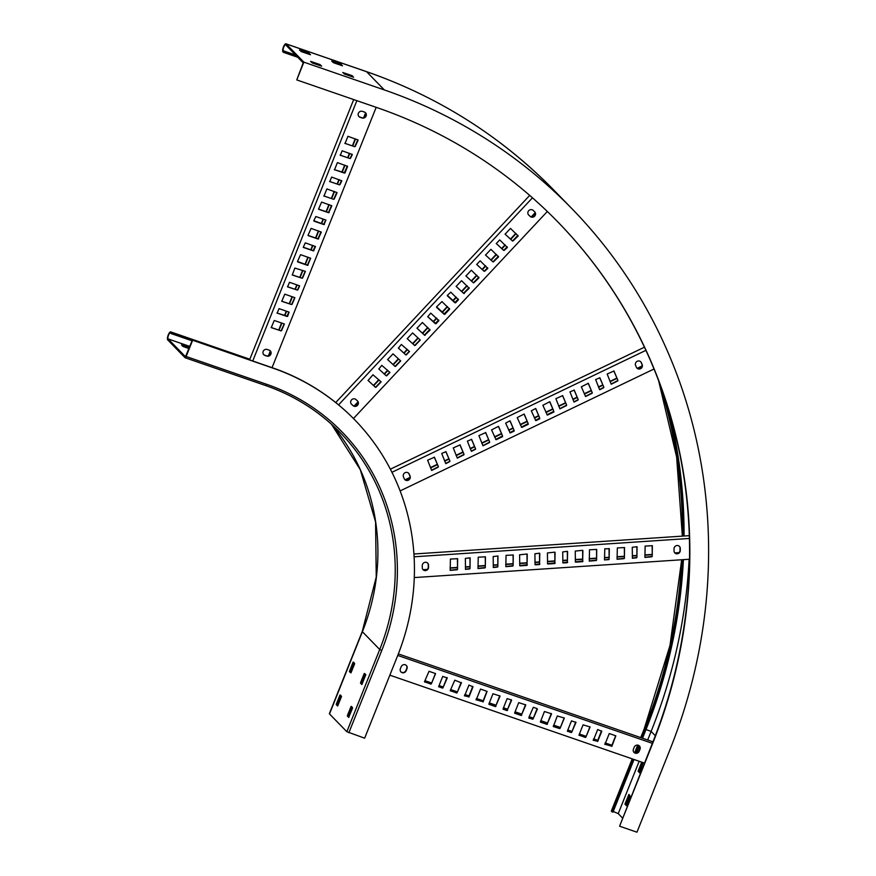<?xml version="1.0" encoding="UTF-8"?>
<svg xmlns="http://www.w3.org/2000/svg" width="876" height="876" viewBox="0 0 876 876"><rect width="100%" height="100%" fill="white"/><g stroke="black" fill="none" stroke-linecap="round" stroke-linejoin="round"><path stroke-width="1.31" d="M188.953 348.56L182.876 346.403L181.507 344.98L189.315 347.641M348.878 732.719L381.761 650.507L379.724 649.51L362.39 631.716A4.292 0.624 -158.2 0 1 362.27 631.454L329.376 713.666A4.292 0.624 -158.2 0 0 329.507 713.929L346.841 731.723L364.646 738.172L397.54 655.949A234.166 220.062 135.8 0 0 354.78 419.878A234.166 220.062 135.8 0 0 273.049 368.172L192.326 340.118L185.471 356.74L168.115 338.924A3.219 0.996 109.1 0 1 168.444 335.399A3.219 0.996 109.1 0 1 170.349 332.913A3.219 0.996 109.1 0 1 170.481 333L170.995 333.526L171.389 332.541L249.693 359.576M192.578 340.381L186.139 356.499A1.785 0.558 109.1 0 1 185.121 357.747A1.785 0.558 109.1 0 1 185.055 357.704L167.721 339.91A4.292 1.325 109.1 0 1 168.159 335.212A4.292 1.325 109.1 0 1 170.7 331.894A4.292 1.325 109.1 0 1 170.875 332.015L171.389 332.541M354.649 419.746A234.166 220.062 135.8 0 0 354.517 419.615A234.166 220.062 135.8 0 0 272.797 367.909L192.326 340.118M192.052 340.797L170.995 333.526M337.26 704.534L336.296 704.195L337.26 704.534L340.884 695.456M337.884 705.64L337.216 704.95M351.758 706.614L351.079 706.385L347.389 715.593L348.352 715.922L351.988 706.855M348.352 715.922L347.345 716.01L348.747 717.422M348.987 717.028L348.309 716.338M361.514 683.039L360.551 682.7L361.514 683.039L365.139 673.962M362.138 684.145L361.47 683.455M350.411 671.64L349.447 671.312L350.411 671.64L354.035 662.574M351.035 672.746L350.367 672.056M340.655 695.226L341.509 696.562L337.643 706.023M336.242 704.611L337.61 706.012M339.976 694.986L336.296 704.195M351.079 706.385L352.612 707.961L348.714 717.411M361.876 684.528L365.818 674.662L364.23 673.491L360.551 682.7M360.496 683.116L361.865 684.528M349.404 671.728L350.98 672.888L354.67 663.679L353.127 662.103L349.447 671.312M622.497 818.009L618.237 813.629L613.233 811.45M628.924 794.444L630.238 796.262L626.351 805.723L625.026 803.894L628.924 794.444M643.115 762.624L639.513 772.84L638.177 771.011L641.725 762.142M629.614 795.156L625.99 804.234L626.614 805.34M296.767 79.913L303.863 62.152L286.113 43.91A4.292 1.325 -70.9 0 0 285.926 43.8A4.292 1.325 -70.9 0 0 283.386 47.118A4.292 1.325 -70.9 0 0 282.948 51.804L283.463 52.33L283.857 51.345L283.342 50.819A3.219 0.996 -70.9 0 1 283.671 47.304A3.219 0.996 -70.9 0 1 285.576 44.818A3.219 0.996 -70.9 0 1 285.718 44.906L303.216 62.875L296.767 79.913L377.238 107.693A517.749 486.563 -44.2 0 1 557.924 222.022A517.749 486.563 -44.2 0 1 652.467 743.976L619.584 826.199L636.962 832.2L669.844 749.976A537.076 504.74 -44.2 0 0 571.776 208.532L554.015 190.3A537.076 504.74 -44.2 0 0 366.573 71.701A4.292 1.325 -70.9 0 0 366.398 71.591A4.292 1.325 -70.9 0 0 366.19 71.569M642.688 762.481L639.141 771.34L639.765 772.446M632.22 758.868L611.349 811.034A4.292 0.624 21.8 0 0 611.481 811.296L612.959 812.162L634.027 759.481M619.584 826.199L652.204 743.713A517.749 486.563 -44.2 0 0 557.793 221.891M283.463 52.33L297.763 57.268M283.857 51.345L296.11 55.582M661.391 388.21A528.491 496.659 -44.2 0 1 683.006 536.079M682.36 559.709A528.491 496.659 -44.2 0 1 644.878 729.598L641.56 737.888M668.596 409.957A529.564 497.667 -44.2 0 1 684.057 536.013M683.4 559.644A529.564 497.667 -44.2 0 1 645.842 729.938L642.524 738.216M638.571 745.356L635.516 753.01M633.052 759.153L611.985 811.822M639.425 745.958A3.219 3.033 135.8 0 0 634.224 747.206L633.425 749.177A3.219 3.033 135.8 0 0 634.016 752.418A3.219 3.033 135.8 0 0 639.228 751.181L640.017 749.199A3.219 3.033 135.8 0 0 639.425 745.958L636.633 752.944M303.863 62.152L384.334 89.932A537.076 504.74 -44.2 0 1 571.776 208.532M310.531 54.739L308.757 53.129L299.493 49.976L301.278 51.596L310.531 54.739M321.634 66.127L319.86 64.528L310.597 61.375L312.382 62.995L321.623 66.16M353.586 77.219L352.043 75.643L342.79 72.489L344.575 74.11L353.586 77.219M342.483 65.82L340.95 64.244L331.686 61.09L333.471 62.711L342.483 65.82M422.977 569.597A3.219 3.033 135.8 0 0 428.276 567.013L428.265 564.932A3.219 3.033 135.8 0 0 427.576 563.027M562.775 562.71L567.385 562.074L567.33 551.278M547.478 563.728L554.869 562.907L554.815 552.11M534.962 564.56L539.572 563.925L539.517 553.128M519.665 565.589L527.056 564.757L527.002 553.96M575.302 561.877L582.682 561.045L582.628 550.259M589.209 560.947L596.6 560.125L596.545 549.329M604.506 559.928L609.116 559.293L609.061 548.496M617.022 559.096L624.413 558.275L624.358 547.478M632.33 558.078L636.929 557.432L636.874 546.646M644.846 557.245L652.226 556.413L652.171 545.628M679.316 546.252A3.219 3.033 -44.2 0 1 680.017 548.157L680.028 550.237A3.219 3.033 -44.2 0 1 674.717 552.822M505.759 566.509L513.139 565.688L513.084 554.891M450.122 570.221L457.513 569.389L457.447 558.603M465.419 569.203L470.029 568.557L469.974 557.76M477.935 568.36L485.326 567.538L485.271 556.742M493.232 567.341L497.842 566.706L497.787 555.91M562.874 562.721L562.721 551.924L567.341 551.332M567.385 562.074L567.593 551.595M567.648 562.337L567.046 562.436M563.126 562.983L567.298 562.699M547.566 563.739L547.423 552.942L554.815 552.165M554.869 562.907L555.077 552.428M555.121 563.169L554.519 563.268M547.828 564.002L554.782 563.542M535.05 564.571L534.908 553.774L539.517 553.183M539.572 563.925L539.78 553.446M539.824 564.188L539.222 564.297M535.313 564.834L539.485 564.56M519.753 565.589L519.61 554.793L527.002 554.015M527.056 564.757L527.253 554.278M527.308 565.02L526.706 565.13M520.005 565.852L526.958 565.392M575.39 561.888L575.247 551.081L582.639 550.314M582.682 561.045L582.89 550.577M582.945 561.308L582.343 561.417M575.642 562.151L582.595 561.68M596.6 560.125L596.709 549.427L589.493 549.789L589.296 561.122L596.249 560.498M609.116 559.293L609.324 548.814L604.801 548.77L604.506 559.874L608.765 559.654M624.413 558.275L624.522 547.566L617.317 547.938L617.109 559.271L624.062 558.636M636.929 557.432L637.049 546.734L632.264 547.281L632.406 558.253L636.589 557.804M652.226 556.413L652.346 545.715L645.13 546.077L644.933 557.421L651.886 556.786M680.28 550.5L680.28 548.42A3.219 3.033 135.8 0 0 676.009 545.792A3.219 3.033 135.8 0 0 674.016 548.836L674.027 550.916A3.219 3.033 135.8 0 0 678.298 553.533A3.219 3.033 135.8 0 0 680.28 550.5L680.028 550.237M513.139 565.688L513.259 554.979L506.043 555.351L505.846 566.684L512.799 566.049M457.513 569.389L457.622 558.691L450.406 559.052L450.209 570.385L457.162 569.761M470.029 568.557L470.138 557.859L465.364 558.406L465.506 569.367L469.678 568.929M485.326 567.538L485.435 556.84L478.23 557.202L478.022 568.535L484.975 567.911M497.842 566.706L497.962 555.997L493.177 556.556L493.319 567.517L497.502 567.068M428.528 565.195L428.539 567.276A3.219 3.033 -44.2 0 1 423.097 569.728A3.219 3.033 -44.2 0 1 422.276 567.692L422.265 565.611A3.219 3.033 -44.2 0 1 427.707 563.148A3.219 3.033 -44.2 0 1 428.528 565.195L428.265 564.932M689.522 559.238L414.282 577.58M689.39 538.455L414.096 556.797M678.626 552.942L675.199 553.161M652.226 554.694L644.824 555.187M636.929 555.712L632.308 556.019M624.402 556.545L617.011 557.037M609.105 557.574L604.495 557.881M596.589 558.406L589.198 558.899M582.682 559.326L575.28 559.819M567.374 560.344L562.764 560.662M554.858 561.188L547.467 561.68M539.561 562.206L534.951 562.512M527.045 563.038L519.654 563.531M513.139 563.969L505.737 564.462M497.831 564.987L493.221 565.294M485.315 565.819L477.924 566.312M470.018 566.838L465.408 567.144M457.502 567.67L450.1 568.163M426.875 569.707L423.447 569.937M689.313 535.663L413.921 554.004M678.988 552.636L674.827 552.909M652.226 554.42L644.824 554.913M636.918 555.439L632.308 555.745M624.402 556.271L617.011 556.764M609.105 557.289L604.495 557.596M596.589 558.121L589.187 558.614M582.682 559.052L575.28 559.545M567.374 560.071L562.764 560.377M554.858 560.903L547.467 561.396M539.561 561.921L534.951 562.228M527.045 562.753L519.643 563.246M513.139 563.684L505.737 564.177M497.831 564.702L493.221 565.009M485.315 565.535L477.924 566.027M470.018 566.553L465.408 566.86M457.502 567.396L450.1 567.889M427.236 569.411L423.086 569.685M404.723 479.5A3.219 3.033 135.8 0 0 409.793 475.745L408.983 473.872A3.219 3.033 135.8 0 0 408.534 473.149M535.455 420.381L539.715 418.049L535.586 408.479M521.351 427.16L528.173 423.59L524.034 414.019M509.799 432.7L514.07 430.368L509.931 420.798M495.696 439.478L502.528 435.909L498.389 426.338M546.996 414.841L553.829 411.271L549.69 401.701M559.819 408.687L566.652 405.117L562.512 395.547M573.922 401.909L578.193 399.576L574.054 390.006M585.475 396.368L592.296 392.798L588.168 383.228M599.578 389.59L603.849 387.258L599.71 377.687M611.12 384.049L617.952 380.48L613.813 370.909M640.663 361.678A3.219 3.033 -44.2 0 1 641.112 362.412L641.922 364.274A3.219 3.033 -44.2 0 1 636.852 368.04M482.873 445.632L489.706 442.062L485.567 432.492M431.572 470.27L438.405 466.7L434.266 457.13M445.676 463.492L449.946 461.159L445.807 451.589M457.217 457.951L464.05 454.381L459.911 444.811M471.332 451.173L475.591 448.84L471.452 439.27M535.685 420.36L531.316 410.822L535.641 408.501M539.715 418.049L535.805 408.665M535.948 420.622L539.791 418.772M521.581 427.138L517.212 417.589L524.1 414.041M528.173 423.59L524.264 414.206M521.833 427.4L528.25 424.312M510.04 432.678L505.66 423.141L509.996 420.819M514.07 430.368L510.15 420.984M510.292 432.941L514.135 431.091M495.925 439.445L491.556 429.908L498.455 426.36M502.528 435.909L498.608 426.524M496.188 439.708L502.594 436.631M547.226 414.819L542.857 405.281L549.756 401.723M553.829 411.271L549.909 401.887M547.489 415.082L553.895 412.005M566.652 405.117L562.677 395.634L555.866 398.657L559.917 408.862L566.465 405.577M578.193 399.576L574.218 390.094L569.98 391.879L574.021 402.084L578.007 400.036M592.296 392.798L588.322 383.316L581.335 386.798L585.573 396.543L592.11 393.258M603.849 387.258L599.863 377.775L595.625 379.56L599.677 389.765L603.663 387.718M617.952 380.48L613.966 370.997L607.167 374.019L611.218 384.225L617.766 380.95M642.174 364.536L641.363 362.675A3.219 3.033 135.8 0 0 636.797 361.536A3.219 3.033 135.8 0 0 635.593 365.445L636.403 367.307A3.219 3.033 135.8 0 0 640.98 368.446A3.219 3.033 135.8 0 0 642.174 364.536L641.922 364.274M489.706 442.062L485.72 432.591L478.92 435.602L482.972 445.807L489.52 442.533M438.405 466.7L434.419 457.217L427.619 460.239L431.671 470.445L438.219 467.16M449.946 461.159L445.961 451.677L441.723 453.461L445.774 463.667L449.76 461.619M464.05 454.381L460.075 444.899L453.264 447.921L457.316 458.126L463.864 454.841M475.591 448.84L471.616 439.358L467.379 441.143L471.43 451.348L475.405 449.3M409.234 474.135L410.045 476.007A3.219 3.033 -44.2 0 1 404.854 479.643A3.219 3.033 -44.2 0 1 404.274 478.778L403.464 476.905A3.219 3.033 -44.2 0 1 408.665 473.27A3.219 3.033 -44.2 0 1 409.234 474.135L408.983 473.872M654.011 368.993L400.113 490.921M645.908 350.345L391.933 472.295M642.02 366.398L637.597 368.522M617.043 378.388L610.112 381.717M602.94 385.166L598.571 387.258M591.399 390.707L584.456 394.036M577.295 397.485L572.915 399.576M565.743 403.026L558.811 406.355M552.92 409.18L545.989 412.508M538.817 415.958L534.448 418.06M527.275 421.498L520.333 424.827M513.161 428.276L508.792 430.368M501.62 433.817L494.688 437.146M488.797 439.971L481.866 443.3M474.693 446.749L470.324 448.851M463.152 452.29L456.21 455.619M449.038 459.068L444.669 461.159M437.496 464.608L430.565 467.937M409.891 477.869L405.468 479.982M644.44 347.192L390.357 469.197M642.119 365.96L637.224 368.314M616.912 378.071L609.97 381.399M602.798 384.849L598.428 386.94M591.256 390.389L584.325 393.718M577.153 397.156L572.784 399.259M565.611 402.708L558.669 406.037M552.789 408.862L545.847 412.191M538.674 415.64L534.305 417.732M527.133 421.181L520.202 424.51M513.029 427.959L508.66 430.05M501.488 433.5L494.546 436.828M488.666 439.653L481.723 442.982M474.551 446.431L470.182 448.523M463.01 451.972L456.078 455.301M448.906 458.75L444.537 460.842M437.365 464.291L430.423 467.62M409.99 477.431L405.095 479.785M351.353 404.022L352.809 405.369A3.219 3.033 135.8 0 0 357.441 400.901M447.297 295.749L454.764 302.658L458.257 299.088M436.522 307.246L443.99 314.155L449.443 308.494M427.718 316.652L435.186 323.562L438.679 319.992M416.954 328.15L424.422 335.059L429.864 329.398M456.1 286.342L463.568 293.252L469.021 287.591M465.89 275.885L473.358 282.806L478.811 277.134M476.654 264.388L484.132 271.297L487.614 267.728M485.468 254.982L492.936 261.891L498.389 256.23M496.232 243.484L503.7 250.394L507.193 246.824M505.047 234.078L512.515 240.988L517.968 235.326M534.645 211.74L533.155 210.371A3.219 3.033 135.8 0 0 528.786 210.612A3.219 3.033 135.8 0 0 528.754 215.08L530.232 216.449A3.219 3.033 135.8 0 0 534.612 216.208A3.219 3.033 135.8 0 0 534.645 211.74A3.219 3.033 -44.2 0 1 529.98 216.186L528.524 214.839M407.165 338.607L414.633 345.516L420.075 339.855M368.008 380.414L375.475 387.323L380.929 381.662M378.771 368.916L386.239 375.826L389.732 372.256M387.586 359.51L395.054 366.42L400.507 360.759M398.35 348.013L405.818 354.922L409.311 351.353M455.257 302.625L447.362 295.343L450.79 292.179L458.192 299.493M455.509 302.888L458.444 299.756M444.482 314.123L436.587 306.841L441.975 301.585L449.377 308.899M444.745 314.385L449.64 309.162M435.679 323.529L427.773 316.729L430.718 313.115L438.613 320.397M435.93 323.791L438.865 320.66M416.998 328.215L422.396 322.488L429.809 329.803M424.915 335.026L430.061 330.066M425.167 335.289L424.422 335.059M417.02 328.237L424.674 335.322M456.144 286.408L461.553 280.681L468.956 287.996M464.061 293.219L469.218 288.259M464.324 293.482L463.568 293.252M456.166 286.43L463.831 293.515M465.955 275.973L473.358 282.806M465.944 275.962L471.343 270.224L478.745 277.539M473.85 282.773L478.997 277.801M476.73 264.475L484.132 271.297M476.708 264.464L480.147 260.818L487.56 268.133M484.614 271.264L487.812 268.395M485.512 255.047L492.936 261.891M485.523 255.058L490.921 249.321L498.324 256.635M493.429 261.858L498.575 256.898M496.276 243.55L503.7 250.394M496.287 243.561L499.725 239.914L507.127 247.229M504.193 250.361L507.39 247.492M505.091 234.144L512.515 240.988M505.102 234.155L510.5 228.417L517.902 235.732M513.007 240.955L518.154 235.994M415.125 345.483L420.283 340.041L412.607 332.946L407.22 338.683L414.633 345.516M375.968 387.291L381.126 381.848L372.968 374.786L368.062 380.491L375.475 387.323M386.732 375.793L389.94 372.442L381.772 365.38L378.826 368.993L386.239 375.826M395.547 366.387L400.704 360.945L393.039 353.849L387.641 359.587L395.054 366.42M406.311 354.889L409.519 351.539L401.35 344.476L398.405 348.09L405.818 354.922M355.995 399.565L357.474 400.934A3.219 3.033 -44.2 0 1 357.441 405.402A3.219 3.033 -44.2 0 1 353.072 405.632L351.583 404.263A3.219 3.033 -44.2 0 1 351.615 399.795A3.219 3.033 -44.2 0 1 355.995 399.565M547.325 211.488L353.444 418.52M532.466 197.812L338.574 404.876M535.269 213.131L531.71 216.941M516.106 233.607L510.73 239.345M505.332 245.105L501.926 248.751M496.528 254.511L491.151 260.249M485.753 266.008L482.347 269.655M476.949 275.414L471.573 281.152M467.16 285.872L461.783 291.599M456.396 297.369L452.98 301.015M447.581 306.775L442.216 312.513M436.817 318.273L433.401 321.919M428.003 327.679L422.637 333.417M418.213 338.125L412.848 343.863M407.45 349.634L404.033 353.269M398.646 359.04L393.269 364.766M387.871 370.537L384.465 374.172M379.067 379.943L373.691 385.67M358.098 402.325L354.539 406.135M529.706 195.403L335.727 402.544M535.17 212.704L531.272 216.876M515.833 233.355L510.456 239.093M505.069 244.853L501.652 248.499M496.254 254.259L490.889 259.997M485.49 265.756L482.074 269.403M476.675 275.163L471.31 280.9M466.886 285.62L461.521 291.358M456.122 297.117L452.706 300.764M447.318 306.523L441.942 312.261M436.544 318.021L433.138 321.667M427.74 327.427L422.363 333.165M417.951 337.884L412.574 343.611M407.176 349.382L403.77 353.028M398.372 358.788L393.006 364.525M387.608 370.285L384.192 373.932M378.793 379.691L373.428 385.429M357.999 401.898L354.101 406.059M400.847 671.815A3.219 3.033 135.8 0 0 405.927 670.436L406.716 668.465A3.219 3.033 135.8 0 0 406.245 665.355M528.973 718.156L533.035 719.01L537.13 708.618L533.309 707.304L528.786 717.718L532.575 719.229M514.595 713.02L521.45 715.013L525.545 704.622M503.01 709.023L507.281 710.118L511.376 699.727M488.852 704.129L495.696 706.122L499.791 695.73M540.35 721.912L547.193 723.904L551.3 713.513M553.227 726.357L560.071 728.35L564.166 717.959M567.385 731.252L571.656 732.347L575.762 721.966M578.981 735.249L585.825 737.242L589.92 726.85M597.41 741.238L593.151 740.187L597.41 741.238L601.505 730.858M611.568 746.133L604.736 744.184L611.568 746.133L615.675 735.741M639.294 745.826A3.219 3.033 -44.2 0 1 639.754 748.936L638.965 750.907A3.219 3.033 -44.2 0 1 633.895 752.287M482.818 701.676L475.986 699.727L482.818 701.676L486.914 691.284M424.477 681.9L431.32 683.893L435.416 673.502M438.635 686.784L442.906 687.89L447.001 677.498M450.22 690.792L457.064 692.785L461.17 682.393M468.66 696.781L464.4 695.719L468.66 696.781L472.755 686.39M533.035 719.01L537.371 709.078M514.606 713.064L518.702 702.629L525.523 704.819M521.45 715.013L525.775 705.081M521.702 715.276L520.99 715.232M514.814 713.272L521.253 715.495M503.021 709.056L507.105 698.632L511.365 699.924M507.281 710.118L511.617 700.187M507.543 710.381L506.832 710.337M503.218 709.264L507.084 710.6M488.863 704.173L492.947 693.737L499.769 695.927M495.696 706.122L500.032 696.19M495.947 706.385L495.247 706.341M489.06 704.381L495.498 706.603M540.361 721.955L544.445 711.52L551.278 713.71M547.193 723.904L551.53 713.973M547.456 724.167L546.744 724.123M540.558 722.163L546.996 724.386M560.071 728.35L564.341 718.057L557.322 715.966L553.314 726.522L559.622 728.569M571.656 732.347L575.992 722.415L571.491 720.86L567.407 731.055L571.207 732.566M585.825 737.242L590.096 726.949L583.077 724.857L578.992 735.063L585.365 737.461M597.662 741.501L601.746 731.307L597.695 729.533L593.348 740.384M611.831 746.396L615.839 735.84L609.28 733.54L604.933 744.392M483.081 701.939L487.089 691.383L480.53 689.073L476.183 699.935M431.32 683.893L435.591 673.6L429.021 671.29L424.499 681.703L430.861 684.101M442.906 687.89L447.242 677.958L442.73 676.403L438.657 686.598L442.457 688.109M457.064 692.785L461.4 682.853L454.775 680.181L450.242 690.595L456.615 692.993M468.912 697.044L472.996 686.85L468.934 685.076L464.598 695.927M406.968 668.727L406.179 670.709A3.219 3.033 -44.2 0 1 400.978 671.947A3.219 3.033 -44.2 0 1 400.387 668.706L401.175 666.735A3.219 3.033 -44.2 0 1 406.376 665.486A3.219 3.033 -44.2 0 1 406.968 668.727L406.716 668.465M644.462 763.095L389.842 675.166M652.357 743.352L397.737 655.434M611.864 745.399L605.097 743.067M597.706 740.505L593.512 739.059M586.121 736.508L579.354 734.176M571.951 731.613L567.768 730.168M560.366 727.617L553.599 725.273M547.489 723.171L540.722 720.828M533.331 718.276L529.137 716.831M521.735 714.279L514.979 711.936M507.576 709.385L503.382 707.939M495.991 705.388L489.224 703.045M483.114 700.942L476.347 698.599M468.956 696.048L464.762 694.602M457.36 692.051L450.603 689.708M443.201 687.156L439.007 685.711M431.616 683.16L424.849 680.816M652.959 741.819L398.339 653.901M611.93 745.246L605.163 742.914M597.76 740.351L593.578 738.906M586.175 736.355L579.408 734.022M572.017 731.46L567.823 730.015M560.421 727.463L553.665 725.12M547.555 723.018L540.788 720.674M533.385 718.123L529.203 716.678M521.8 714.126L515.033 711.783M507.642 709.231L503.448 707.786M496.046 705.235L489.29 702.891M483.18 700.789L476.413 698.446M469.01 695.894L464.827 694.449M457.425 691.898L450.658 689.554M443.256 687.003L439.073 685.558M431.671 683.006L424.915 680.663M263.621 354.55A3.219 3.033 135.8 0 0 264.607 355.141L266.545 355.809A3.219 3.033 135.8 0 0 270.158 350.728M324.164 224.114L325.927 220.062L315.831 216.536L313.794 220.708L323.704 224.333L325.762 219.975M307.991 235.37L317.922 238.798L321.021 231.811M303.249 247.207L313.181 250.635L315.24 246.276M307.848 264.891L310.673 258.212L300.567 254.686L297.479 261.486L307.399 265.11L310.498 258.124M318.514 209.057L328.445 212.485L331.544 205.499M323.77 195.906L333.701 199.334L336.811 192.348M329.562 181.431L339.494 184.858L341.541 180.511M344.684 172.802L334.303 169.637L344.224 173.021L347.334 166.035M340.085 155.118L350.017 158.556L352.064 154.198M344.815 143.281L354.747 146.708L357.857 139.722M365.391 112.621A3.219 3.033 -44.2 0 1 361.777 117.702L359.85 117.034A3.219 3.033 -44.2 0 1 358.853 116.442M292.201 274.834L302.132 278.261L305.242 271.275M271.155 327.46L281.087 330.887L284.196 323.901M287.328 316.192L276.947 313.028L286.879 316.411L288.927 312.053M281.678 301.147L291.609 304.574L294.719 297.588M287.47 286.671L297.402 290.109L299.45 285.751M324.416 224.376L323.704 224.333M313.98 221.146L323.967 224.595M308.002 235.414L311.09 228.384L320.999 232.009M318.371 238.579L321.262 232.271M318.634 238.841L317.922 238.798M308.199 235.611L318.174 239.06M303.26 247.251L305.308 242.849L315.218 246.474M313.641 250.416L315.47 246.736M313.893 250.689L313.181 250.635M303.457 247.459L313.444 250.897M308.1 265.154L307.399 265.11M297.676 261.924L307.651 265.373M318.525 209.101L321.612 202.071L331.522 205.696M328.894 212.266L331.785 205.959M329.157 212.529L328.445 212.485M318.722 209.309L328.697 212.748M323.781 195.939L333.701 199.334M323.978 196.147L326.879 188.92L336.789 192.534M334.161 199.115L337.041 192.797M329.573 181.474L339.494 184.858M329.77 181.682L331.61 177.072L341.52 180.697M339.943 184.65L341.782 180.96M334.501 169.845L337.402 162.607L347.312 166.232M344.936 173.065L347.564 166.495M340.096 155.161L350.017 158.556M340.293 155.37L342.133 150.771L352.043 154.384M350.466 158.337L352.305 154.647M344.826 143.325L354.747 146.708M345.035 143.533L347.925 136.295L357.835 139.919M355.207 146.5L358.087 140.182M364.405 112.04L362.467 111.372A3.219 3.033 135.8 0 0 358.974 116.585A3.219 3.033 135.8 0 0 360.102 117.296L362.029 117.964A3.219 3.033 135.8 0 0 365.522 112.752A3.219 3.033 135.8 0 0 364.405 112.04M302.592 278.042L305.406 271.374L294.851 268.067L292.288 274.998L302.132 278.261M281.535 330.668L284.361 323.989L274.254 320.463L271.242 327.624L281.087 330.887M287.58 316.455L289.102 312.152L278.995 308.626L277.155 313.236M292.069 304.355L294.884 297.687L284.788 294.161L281.765 301.311L291.609 304.574M297.851 289.89L299.625 285.839L289.518 282.313L287.547 286.846L297.402 290.109M267.235 349.48L269.162 350.148A3.219 3.033 -44.2 0 1 270.553 354.736A3.219 3.033 -44.2 0 1 266.797 356.072L264.87 355.404A3.219 3.033 -44.2 0 1 263.479 350.816A3.219 3.033 -44.2 0 1 267.235 349.48M376.176 107.332L272.053 367.646M356.86 100.663L252.748 360.978M365.796 113.245L364.055 117.592M355.525 138.923L352.7 146.007M349.743 153.388L347.958 157.844M345.002 165.236L342.166 172.309M339.22 179.7L337.435 184.157M334.479 191.537L331.643 198.622M329.223 204.699L326.387 211.773M323.43 219.164L321.645 223.621M318.7 231.012L315.864 238.086M312.907 245.477L311.122 249.934M308.177 257.314L305.341 264.399M302.91 270.476L300.074 277.55M297.117 284.941L295.343 289.398M292.387 296.778L289.551 303.863M286.594 311.254L284.82 315.699M281.864 323.091L279.028 330.175M270.564 351.353L268.822 355.7M353.685 99.568L249.572 359.883M365.588 112.873L363.639 117.745M355.207 138.813L352.382 145.898M349.425 153.278L347.641 157.735M344.684 165.126L341.848 172.2M338.902 179.591L337.118 184.048M334.161 191.428L331.325 198.513M328.905 204.59L326.069 211.663M323.113 219.055L321.328 223.511M318.382 230.892L315.546 237.976M312.59 245.368L310.805 249.813M307.859 257.205L305.023 264.289M302.592 270.366L299.756 277.44M296.8 284.831L295.026 289.288M292.069 296.668L289.233 303.753M286.277 311.144L284.503 315.59M281.546 322.981L278.71 330.066M270.345 350.98L268.395 355.853M189.807 346.414L168.115 338.924M381.761 650.507A216.624 203.582 135.8 0 0 266.611 384.279A1.785 0.558 109.1 0 1 265.592 385.539A1.785 0.558 109.1 0 1 265.527 385.495L185.208 357.758M249.813 359.269L170.875 332.015M266.611 384.279L186.139 356.499M329.507 713.929L362.39 631.716A214.828 201.896 135.8 0 0 331.544 424.312M346.841 731.723L379.724 649.51A214.828 201.896 135.8 0 0 340.501 432.93A214.828 201.896 135.8 0 0 265.68 385.55M364.909 673.732L364.23 673.491M353.805 662.333L353.127 662.103M655.325 735.731L651.12 731.416L647.682 740.001M639.184 761.266L618.237 813.629M689.127 559.26A536.002 503.722 -44.2 0 1 651.12 731.416L645.229 729.215M283.342 50.819L295.595 55.057M640.728 737.592L644.232 728.821A4.292 0.624 21.8 0 0 644.364 729.073L644.878 729.598M681.813 559.753A528.491 496.659 -44.2 0 1 644.364 729.073L640.925 737.669M637.936 745.137L634.848 752.856M632.417 758.934L611.481 811.296M645.382 728.832A4.292 0.624 21.8 0 0 644.506 728.712M658.993 381.706A528.491 496.659 -44.2 0 1 682.492 536.112M384.334 89.932L366.573 71.701L286.113 43.91M319.488 65.448L319.86 64.528M319.915 65.601L320.266 64.725M308.385 54.049L308.757 53.129M308.812 54.203L309.162 53.327M352.108 76.716L352.448 75.84M351.681 76.562L352.043 75.643M341.005 65.317L341.355 64.441M340.578 65.163L340.95 64.244M628.705 794.685L629.384 794.926M625.026 803.894L625.99 804.234M624.971 804.31L625.935 804.65M638.177 771.011L639.141 771.34M638.133 771.428L639.097 771.756M249.835 359.226L170.7 331.894M340.501 432.93C319.39 411.381 294.424 395.58 265.592 385.539L185.121 357.747M362.27 631.454L376.242 577.065L375.574 521.855L360.299 469.7L331.533 424.312M637.717 745.104L634.651 752.78M285.926 43.8L366.398 71.591C438.591 96.743 501.127 136.317 554.015 190.3M644.232 728.821L669.998 645.415L681.681 559.753M682.371 536.123L676.644 457.13L658.632 380.742"/></g></svg>
